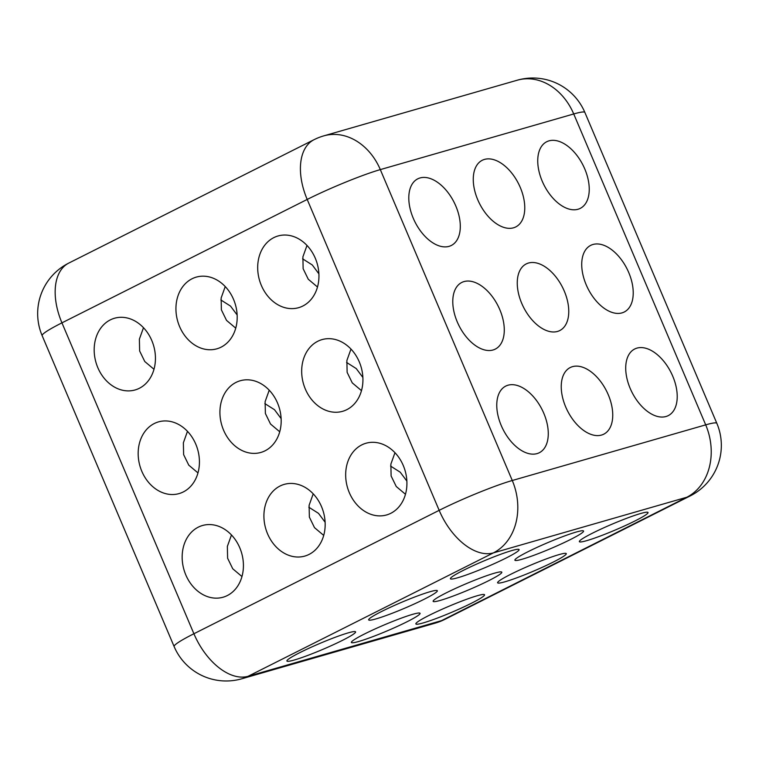 <?xml version="1.0" encoding="UTF-8"?>
<svg xmlns="http://www.w3.org/2000/svg" width="759" height="759" viewBox="0 0 759 759"><rect width="100%" height="100%" fill="white"/><g stroke="black" fill="none" stroke-linecap="round" stroke-linejoin="round"><path stroke-width="1.14" d="M557.523 331.436A37.295 21.888 63.3 0 0 559.772 330.554A37.295 21.888 63.3 0 0 563.453 289.245A37.295 21.888 63.3 0 0 528.492 263.031A37.295 21.888 63.3 0 0 526.243 263.914A37.295 21.888 63.3 0 0 522.562 305.222A37.295 21.888 63.3 0 0 557.523 331.436M665.985 416.511A37.295 21.888 63.3 0 0 668.233 415.638A37.295 21.888 63.3 0 0 671.914 374.329A37.295 21.888 63.3 0 0 636.953 348.115A37.295 21.888 63.3 0 0 634.704 348.998A37.295 21.888 63.3 0 0 631.023 390.306A37.295 21.888 63.3 0 0 665.985 416.511M318.894 273.828L312.262 264.948L302.604 258.828M449.062 246.352A37.295 21.888 63.3 0 0 451.311 245.47A37.295 21.888 63.3 0 0 454.992 204.162A37.295 21.888 63.3 0 0 420.031 177.957A37.295 21.888 63.3 0 0 417.782 178.83A37.295 21.888 63.3 0 0 414.101 220.138A37.295 21.888 63.3 0 0 449.062 246.352M406.871 481.092L400.24 472.212L390.581 466.083M537.04 453.607A37.295 21.888 63.3 0 0 539.288 452.734A37.295 21.888 63.3 0 0 542.97 411.425A37.295 21.888 63.3 0 0 507.999 385.211A37.295 21.888 63.3 0 0 505.76 386.094A37.295 21.888 63.3 0 0 502.069 427.402A37.295 21.888 63.3 0 0 537.04 453.607M578.007 209.256A37.295 21.888 63.3 0 0 580.255 208.374A37.295 21.888 63.3 0 0 583.937 167.065A37.295 21.888 63.3 0 0 548.975 140.861A37.295 21.888 63.3 0 0 546.727 141.734A37.295 21.888 63.3 0 0 543.046 183.042A37.295 21.888 63.3 0 0 578.007 209.256M601.507 435.059A37.295 21.888 63.3 0 0 603.756 434.186A37.295 21.888 63.3 0 0 607.437 392.877A37.295 21.888 63.3 0 0 572.476 366.663A37.295 21.888 63.3 0 0 570.227 367.546A37.295 21.888 63.3 0 0 566.546 408.854A37.295 21.888 63.3 0 0 601.507 435.059M621.991 312.888A37.295 21.888 63.3 0 0 624.24 312.006A37.295 21.888 63.3 0 0 627.921 270.697A37.295 21.888 63.3 0 0 592.959 244.483A37.295 21.888 63.3 0 0 590.711 245.366A37.295 21.888 63.3 0 0 587.03 286.674A37.295 21.888 63.3 0 0 621.991 312.888M513.53 227.804A37.295 21.888 63.3 0 0 515.778 226.922A37.295 21.888 63.3 0 0 519.46 185.613A37.295 21.888 63.3 0 0 484.498 159.409A37.295 21.888 63.3 0 0 482.25 160.282A37.295 21.888 63.3 0 0 478.568 201.59A37.295 21.888 63.3 0 0 513.53 227.804M362.887 377.46L356.246 368.58L346.588 362.451M493.046 349.984A37.295 21.888 63.3 0 0 495.295 349.102A37.295 21.888 63.3 0 0 498.976 307.793A37.295 21.888 63.3 0 0 464.015 281.58A37.295 21.888 63.3 0 0 461.766 282.462A37.295 21.888 63.3 0 0 458.085 323.77A37.295 21.888 63.3 0 0 493.046 349.984M446.197 592.883A37.295 3.311 157 0 0 433.142 601.337A37.295 3.311 157 0 0 453.076 596.09A37.295 3.311 157 0 0 488.758 580.644A37.295 3.311 157 0 0 501.813 572.191A37.295 3.311 157 0 0 481.88 577.438A37.295 3.311 157 0 0 446.197 592.883M463.483 570.294A37.295 3.311 157 0 0 450.419 578.747A37.295 3.311 157 0 0 470.352 573.5A37.295 3.311 157 0 0 506.035 558.055A37.295 3.311 157 0 0 519.09 549.601A37.295 3.311 157 0 0 499.166 554.848A37.295 3.311 157 0 0 463.483 570.294M428.92 615.464A37.295 3.311 157 0 0 415.866 623.917A37.295 3.311 157 0 0 435.789 618.67A37.295 3.311 157 0 0 471.472 603.225A37.295 3.311 157 0 0 484.536 594.771A37.295 3.311 157 0 0 464.603 600.018A37.295 3.311 157 0 0 428.92 615.464M592.428 533.197A37.295 3.311 157 0 0 579.373 541.651A37.295 3.311 157 0 0 599.297 536.404A37.295 3.311 157 0 0 634.979 520.959A37.295 3.311 157 0 0 648.034 512.505A37.295 3.311 157 0 0 628.11 517.752A37.295 3.311 157 0 0 592.428 533.197M299.976 652.56A37.295 3.311 157 0 0 286.921 661.013A37.295 3.311 157 0 0 306.845 655.767A37.295 3.311 157 0 0 342.527 640.321A37.295 3.311 157 0 0 355.582 631.867A37.295 3.311 157 0 0 335.658 637.114A37.295 3.311 157 0 0 299.976 652.56M527.951 551.746A37.295 3.311 157 0 0 514.896 560.199A37.295 3.311 157 0 0 534.82 554.952A37.295 3.311 157 0 0 570.502 539.507A37.295 3.311 157 0 0 583.567 531.053A37.295 3.311 157 0 0 563.633 536.3A37.295 3.311 157 0 0 527.951 551.746M381.73 611.431A37.295 3.311 157 0 0 368.665 619.885A37.295 3.311 157 0 0 388.599 614.638A37.295 3.311 157 0 0 424.281 599.193A37.295 3.311 157 0 0 437.336 590.739A37.295 3.311 157 0 0 417.412 595.986A37.295 3.311 157 0 0 381.73 611.431M364.453 634.012A37.295 3.311 157 0 0 351.389 642.465A37.295 3.311 157 0 0 371.322 637.218A37.295 3.311 157 0 0 407.004 621.773A37.295 3.311 157 0 0 420.059 613.319A37.295 3.311 157 0 0 400.135 618.566A37.295 3.311 157 0 0 364.453 634.012M510.674 574.335A37.295 3.311 157 0 0 497.619 582.789A37.295 3.311 157 0 0 517.543 577.542A37.295 3.311 157 0 0 553.226 562.096A37.295 3.311 157 0 0 566.28 553.643A37.295 3.311 157 0 0 546.357 558.89A37.295 3.311 157 0 0 510.674 574.335M237.14 314.966L230.508 306.086L220.85 299.957M325.118 522.23L318.486 513.34L308.828 507.221M281.134 418.598L274.492 409.708L264.834 403.589M361.483 390.648L352.261 382.878L347.129 372.346L346.872 360.506L350.981 349.083M317.793 341.265A37.295 30.018 -106 0 0 304.312 386.426A37.295 30.018 -106 0 0 342.613 411.312A37.295 30.018 -106 0 0 346.825 409.661A37.295 30.018 -106 0 0 360.297 364.5A37.295 30.018 -106 0 0 321.996 339.615A37.295 30.018 -106 0 0 317.793 341.265M279.729 431.776L270.517 424.015L265.375 413.475L265.119 401.634L269.227 390.211M236.04 382.394A37.295 30.018 -106 0 0 222.558 427.564A37.295 30.018 -106 0 0 260.868 452.44A37.295 30.018 -106 0 0 265.071 450.799A37.295 30.018 -106 0 0 278.544 405.629A37.295 30.018 -106 0 0 240.242 380.752A37.295 30.018 -106 0 0 236.04 382.394M235.745 328.154L226.524 320.383L221.381 309.843L221.135 298.002L225.233 286.579M192.046 278.771A37.295 30.018 -106 0 0 178.574 323.932A37.295 30.018 -106 0 0 216.875 348.808A37.295 30.018 -106 0 0 221.078 347.167A37.295 30.018 -106 0 0 234.559 301.997A37.295 30.018 -106 0 0 196.249 277.12A37.295 30.018 -106 0 0 192.046 278.771M153.992 369.282L144.77 361.512L139.637 350.981L139.381 339.14L143.489 327.717M110.292 319.9A37.295 30.018 -106 0 0 96.82 365.07A37.295 30.018 -106 0 0 135.121 389.946A37.295 30.018 -106 0 0 139.324 388.295A37.295 30.018 -106 0 0 152.806 343.134A37.295 30.018 -106 0 0 114.495 318.249A37.295 30.018 -106 0 0 110.292 319.9M317.499 287.016L308.277 279.246L303.135 268.714L302.888 256.874L306.987 245.451M273.8 237.633A37.295 30.018 -106 0 0 260.328 282.803A37.295 30.018 -106 0 0 298.629 307.68A37.295 30.018 -106 0 0 302.832 306.029A37.295 30.018 -106 0 0 316.313 260.868A37.295 30.018 -106 0 0 278.003 235.983A37.295 30.018 -106 0 0 273.8 237.633M197.976 472.914L188.763 465.144L183.621 454.613L183.374 442.772L187.473 431.349M154.286 423.531A37.295 30.018 -106 0 0 140.804 468.692A37.295 30.018 -106 0 0 179.115 493.578A37.295 30.018 -106 0 0 183.317 491.927A37.295 30.018 -106 0 0 196.79 446.757A37.295 30.018 -106 0 0 158.489 421.881A37.295 30.018 -106 0 0 154.286 423.531M241.969 576.546L232.747 568.776L227.615 558.235L227.358 546.404L231.467 534.981M198.27 527.163A37.295 30.018 -106 0 0 184.798 572.324A37.295 30.018 -106 0 0 223.099 597.21A37.295 30.018 -106 0 0 227.302 595.559A37.295 30.018 -106 0 0 240.783 550.389A37.295 30.018 -106 0 0 202.473 525.513A37.295 30.018 -106 0 0 198.27 527.163M323.723 535.408L314.501 527.647L309.359 517.107L309.112 505.266L313.211 493.843M280.024 486.026A37.295 30.018 -106 0 0 266.551 531.196A37.295 30.018 -106 0 0 304.852 556.072A37.295 30.018 -106 0 0 309.055 554.421A37.295 30.018 -106 0 0 322.537 509.261A37.295 30.018 -106 0 0 284.227 484.384A37.295 30.018 -106 0 0 280.024 486.026M405.477 494.28L396.255 486.51L391.113 475.969L390.866 464.138L394.965 452.715M361.777 444.897A37.295 30.018 -106 0 0 348.305 490.058A37.295 30.018 -106 0 0 386.606 514.944A37.295 30.018 -106 0 0 390.809 513.293A37.295 30.018 -106 0 0 404.281 468.123A37.295 30.018 -106 0 0 365.98 443.247A37.295 30.018 -106 0 0 361.777 444.897M512.278 480.504L705.699 424.86L573.728 113.964L380.316 169.608L512.278 480.504A56.517 5.028 157 0 0 439.167 510.342L307.196 199.446L61.944 322.85L193.906 633.746L439.167 510.342A56.517 33.168 -116.7 0 0 493.397 552.884L248.136 676.278L441.558 620.634L686.819 497.24L493.397 552.884A56.517 45.483 -106 0 0 512.278 480.504M323.808 135.861A56.517 56.517 0 0 0 314.036 139.694A56.517 33.168 -116.7 0 0 307.196 199.446A56.517 5.028 157 0 1 380.316 169.608A56.517 45.483 -106 0 0 323.808 135.861L517.23 80.217A56.517 45.483 74 0 1 573.728 113.964A56.517 5.028 157 0 1 584.876 112.455A56.517 56.517 0 0 0 517.23 80.217M68.775 263.088A56.517 56.517 0 0 0 42.153 335.658A56.517 5.028 157 0 1 61.944 322.85A56.517 33.168 -116.7 0 1 68.775 263.088L314.036 139.694M705.699 424.86A56.517 45.483 74 0 1 686.819 497.24A56.517 33.168 -116.7 0 0 690.225 495.912A56.517 56.517 0 0 0 716.847 423.342A56.517 5.028 157 0 0 705.699 424.86M174.124 646.545A56.517 56.517 0 0 0 241.77 678.783A56.517 45.483 74 0 0 248.136 676.278A56.517 33.168 -116.7 0 1 193.906 633.746A56.517 5.028 157 0 0 174.124 646.545L42.153 335.658M444.964 619.306A56.517 33.168 -116.7 0 1 441.558 620.634A56.517 45.483 -106 0 1 435.192 623.139A56.517 56.517 0 0 0 444.964 619.306L690.225 495.912M716.847 423.342L584.876 112.455M241.77 678.783L435.192 623.139"/></g></svg>
